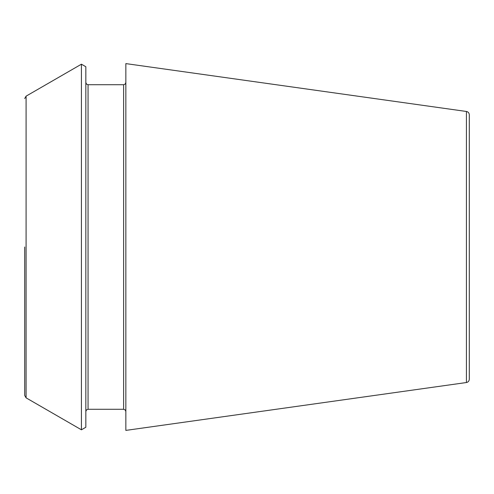 <?xml version="1.0" encoding="UTF-8"?>
<svg xmlns="http://www.w3.org/2000/svg" width="494" height="494" viewBox="0 0 494 494"><rect width="100%" height="100%" fill="white"/><g stroke="black" fill="none" stroke-linecap="round" stroke-linejoin="round"><path stroke-width="0.74" d="M466.429 111.471C468.189 111.842 469.146 112.941 469.3 114.769L469.3 379.231C469.146 381.059 468.189 382.158 466.429 382.529L125.847 430.398L125.847 63.603L466.429 111.471L466.429 382.529M85.833 247L85.833 427.261L81.43 429.805L81.43 64.195L85.833 66.739L85.833 247M24.7 247L24.7 395.441L24.7 247M88.056 409.279L123.624 409.279L123.624 84.721L88.056 84.721L88.056 409.279L86.493 409.915L85.833 411.502M81.43 64.195L26.089 96.151L26.089 397.849L81.43 429.805M88.056 84.721L86.493 84.085L85.833 82.498M26.089 397.849L24.7 395.441M26.089 96.151L24.7 98.559M123.624 409.279L125.186 409.915L125.847 411.502M123.624 84.721L125.186 84.085L125.847 82.498"/></g></svg>
